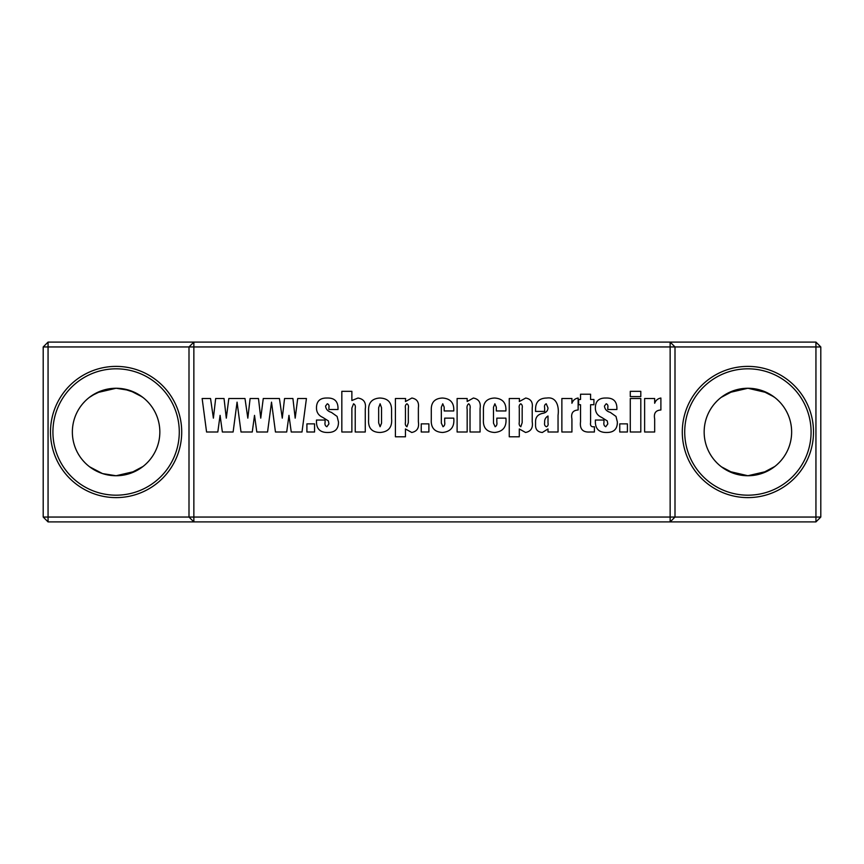 <?xml version="1.0" encoding="UTF-8"?>
<svg xmlns="http://www.w3.org/2000/svg" width="864" height="864" viewBox="0 0 864 864"><rect width="100%" height="100%" fill="white"/><g stroke="black" fill="none" stroke-linecap="round" stroke-linejoin="round"><path stroke-width="1.3" d="M630.277 398.52L640.807 398.52L640.807 432L630.277 432L630.277 398.52M619.758 423.868L627.415 423.868L627.415 432L619.758 432L619.758 423.868M580.532 394.211L590.576 394.211L590.576 399.47L593.924 399.47L593.924 404.73L590.576 404.73L590.576 422.669C590.069 425.79 591.343 427.151 594.4 426.74L594.4 432L590.144 432C582.79 432.54 579.582 429.095 580.532 421.675L580.532 404.73L578.621 404.73L578.621 399.47L580.532 399.47L580.532 394.211M544.655 407.916L544.655 411.426L535.561 411.426L535.561 409.223C535.583 401.857 539.341 398.131 546.826 398.034C557.086 396.522 559.192 407.495 558.047 415.26L558.047 432L548.003 432L548.003 428.933L542.354 432.475C537.548 432.065 535.28 429.376 535.561 424.429L535.561 421.686C535.54 417.226 537.829 414.461 542.43 413.413C545.929 412.841 547.776 411.037 548.003 407.992L546.253 403.78C544.741 404.46 544.201 405.832 544.655 407.916M494.575 398.034C502.567 398.52 506.347 402.829 505.904 410.951L496.336 410.951L496.336 407.171L494.878 403.78L493.474 407.257L493.474 423.133L495.158 426.74C496.67 425.833 497.221 424.31 496.822 422.183L496.822 418.133L505.904 418.133C506.779 426.859 503.042 431.644 494.705 432.475C486.648 432.076 482.89 427.723 483.419 419.407L483.419 409.957C483.214 402.343 486.929 398.369 494.575 398.034M442.433 398.034C450.425 398.52 454.205 402.829 453.762 410.951L444.193 410.951L444.193 407.171L442.746 403.78L441.331 407.257L441.331 423.133L443.016 426.74C444.528 425.833 445.079 424.31 444.679 422.183L444.679 418.133L453.762 418.133C454.637 426.859 450.9 431.644 442.562 432.475C434.506 432.076 430.747 427.723 431.287 419.407L431.287 409.957C431.071 402.343 434.797 398.369 442.433 398.034M395.41 398.52L405.616 398.52L405.454 401.544L411.858 398.034C417.02 398.974 419.18 402.235 418.37 407.83L418.37 421.837C419.321 427.831 417.118 431.384 411.739 432.475L405.454 428.965L405.454 436.784L395.41 436.784L395.41 398.52M341.831 391.338L351.875 391.338L351.875 400.507L357.988 398.034C363.852 398.995 366.282 402.646 365.267 408.996L365.267 432L355.223 432L355.223 408.38C355.676 406.166 355.115 404.633 353.549 403.78L351.875 408.056L351.875 432L341.831 432L341.831 391.338M306.904 423.868L314.561 423.868L314.561 432L306.904 432L306.904 423.868M815.94 342.09L815.94 346.95L675 346.95L675 517.05L670.14 521.91L193.86 521.91L193.86 517.05L670.14 517.05L670.14 346.95L193.86 346.95L193.86 517.05L189 517.05L189 346.95L48.06 346.95L48.06 342.09L815.94 342.09L820.8 346.95L820.8 517.05L815.94 521.91L670.14 521.91L670.14 517.05L815.94 517.05L815.94 521.91M275.454 432L271.512 402.138L267.559 432L256.802 432L254.524 415.368L252.256 432L241.013 432L237.071 402.138L233.118 432L222.361 432L220.082 415.368L217.814 432L206.572 432L202.144 398.52L210.546 398.52L213.386 418.144L215.665 398.52L224.035 398.52L226.303 418.144L228.82 398.52L244.987 398.52L247.828 418.144L250.106 398.52L258.476 398.52L260.744 418.144L263.261 398.52L279.428 398.52L282.269 418.144L284.548 398.52L292.918 398.52L295.186 418.144L297.702 398.52L306.428 398.52L302 432L291.244 432L288.965 415.368L286.697 432L275.454 432M337.997 407.549L337.997 409.514L328.914 409.514L328.914 407.57C329.324 405.616 328.795 404.352 327.305 403.78L325.566 406.037C325.922 409.277 327.866 411.383 331.376 412.366L337.111 416.437L338.483 422.01C338.537 428.998 335.016 432.486 327.92 432.475C320.317 432.637 316.494 429.041 316.472 421.664L316.472 420.044L325.091 420.044L325.091 422.248C324.648 424.44 325.242 425.941 326.862 426.74L328.914 423.922L328.385 420.919L322.682 417.355C318.557 415.476 316.494 412.322 316.472 407.905C316.537 401.166 320.047 397.883 327.002 398.034C334.012 397.775 337.684 400.939 337.997 407.549M379.771 398.034C387.763 398.272 391.705 402.354 391.576 410.314L391.576 418.446C392.386 427.151 388.584 431.827 380.192 432.475C371.855 432.367 367.999 428.058 368.615 419.558L368.615 411.037C368.15 402.894 371.866 398.563 379.771 398.034M421.232 423.868L428.89 423.868L428.89 432L421.232 432L421.232 423.868M457.11 398.52L467.165 398.52L467.165 401.501L473.375 398.034C478.807 399.06 481.032 402.592 480.071 408.618L480.071 432L470.027 432L470.027 408.758C470.491 406.512 470.038 404.849 468.666 403.78C467.165 405 466.668 406.847 467.165 409.32L467.165 432L457.11 432L457.11 398.52M509.252 398.52L519.469 398.52L519.296 401.544L525.712 398.034C530.863 398.974 533.034 402.235 532.213 407.83L532.213 421.837C533.174 427.831 530.96 431.384 525.582 432.475L519.296 428.965L519.296 436.784L509.252 436.784L509.252 398.52M561.87 398.52L571.925 398.52L571.925 403.261C573.026 400.28 575.1 398.542 578.135 398.034L578.135 410C572.908 410.281 570.834 413.273 571.925 418.954L571.925 432L561.87 432L561.87 398.52M616.885 407.549L616.885 409.514L607.802 409.514L607.802 407.57C608.213 405.616 607.673 404.352 606.193 403.78L604.454 406.037C604.811 409.277 606.744 411.383 610.265 412.366L616 416.437L617.36 422.01C617.414 428.998 613.894 432.486 606.809 432.475C599.195 432.637 595.382 429.041 595.361 421.664L595.361 420.044L603.968 420.044L603.968 422.248C603.536 424.44 604.13 425.941 605.75 426.74L607.802 423.922L607.262 420.919L601.56 417.355C597.445 415.476 595.372 412.322 595.361 407.905C595.415 401.166 598.925 397.883 605.88 398.034C612.9 397.775 616.572 400.939 616.885 407.549M630.277 391.338L640.807 391.338L640.807 396.598L630.277 396.598L630.277 391.338M644.63 398.52L654.674 398.52L654.674 403.261C655.787 400.28 657.86 398.542 660.895 398.034L660.895 410C655.657 410.281 653.594 413.273 654.674 418.954L654.674 432L644.63 432L644.63 398.52M747.9 366.39A65.61 65.61 0 0 1 813.51 432A65.61 65.61 0 0 1 747.9 497.61A65.61 65.61 0 0 1 682.29 432A65.61 65.61 0 0 1 747.9 366.39M747.9 495.18A63.18 63.18 0 0 0 811.08 432A63.18 63.18 0 0 0 747.9 368.82A63.18 63.18 0 0 0 684.72 432A63.18 63.18 0 0 0 747.9 495.18M116.1 366.39A65.61 65.61 0 0 1 181.71 432A65.61 65.61 0 0 1 116.1 497.61A65.61 65.61 0 0 1 50.49 432A65.61 65.61 0 0 1 116.1 366.39M116.1 495.18A63.18 63.18 0 0 0 179.28 432A63.18 63.18 0 0 0 116.1 368.82A63.18 63.18 0 0 0 52.92 432A63.18 63.18 0 0 0 116.1 495.18M48.06 521.91L48.06 517.05L189 517.05L193.86 521.91L48.06 521.91L43.2 517.05L43.2 346.95L48.06 342.09M43.2 346.95L48.06 346.95L48.06 517.05L43.2 517.05M189 346.95L193.86 342.09L193.86 346.95L189 346.95M820.8 517.05L815.94 517.05L815.94 346.95L820.8 346.95M670.14 346.95L670.14 342.09L675 346.95L670.14 346.95M129.568 473.612L116.1 475.74L102.622 473.612L116.1 475.74L123.023 475.189L116.1 475.74A43.74 43.74 0 0 0 159.84 432A43.74 43.74 0 0 0 116.1 388.26A43.74 43.74 0 0 0 72.36 432A43.74 43.74 0 0 0 116.1 475.74L135.4 471.258L142.916 466.549M129.751 390.442L142.052 396.792M141.62 396.479L140.314 395.572M137.722 393.984L135.464 392.774M131.306 390.992L130.259 390.614M142.916 397.451L135.4 392.753L123.368 388.865M123.023 388.811L116.1 388.26L129.589 390.388L116.1 388.26L96.811 392.742L89.316 397.418M129.589 473.612L123.368 475.135L129.622 473.602L142.992 466.495L129.751 473.558M129.622 473.602L130.183 473.407M131.404 472.975L135.389 471.258M137.927 469.897L140.249 468.472M734.422 473.612L747.9 475.74L754.823 475.189L747.9 475.74A43.74 43.74 0 0 0 791.64 432A43.74 43.74 0 0 0 747.9 388.26A43.74 43.74 0 0 0 704.16 432A43.74 43.74 0 0 0 747.9 475.74L767.2 471.258L774.716 466.549M779.08 401.328L776.995 399.341L779.08 401.328M761.551 390.442L773.852 396.792M773.42 396.479L772.114 395.572M769.522 393.984L767.264 392.774M763.106 390.992L762.059 390.614M754.823 388.811L747.9 388.26L761.389 390.388L755.168 388.865M734.432 390.388L747.9 388.26L740.977 388.811L747.9 388.26L767.2 392.742L774.716 397.451M779.209 462.542L776.995 464.659L779.209 462.542M761.422 473.602L774.792 466.495L761.983 473.407M761.389 473.612L755.168 475.135L761.389 473.612M722.887 467.878L728.611 471.258L747.9 475.74L761.368 473.612M763.204 472.975L767.189 471.258M769.727 469.897L772.049 468.472M82.793 460.35L84.802 462.553L82.793 460.35M85.482 463.234L86.735 464.422M89.64 466.83L102.46 473.558M91.087 467.878L91.886 468.428M94.144 469.832L96.703 471.204M100.915 473.018L101.693 473.299M714.593 460.35L716.602 462.553L714.593 460.35M734.26 473.558L721.44 466.83M721.116 466.582L723.686 468.428M725.944 469.832L728.503 471.204M732.715 473.018L733.493 473.299M717.282 463.234L718.535 464.422M734.378 390.398L733.763 390.604M732.575 391.036L728.719 392.688M725.9 394.2L723.816 395.485M747.9 388.26L728.611 392.742L723.611 395.626M722.876 396.122L721.44 397.17M718.556 399.557L717.228 400.81L718.556 399.557M723.665 395.593L734.26 390.442L721.116 397.418M86.756 399.557L85.428 400.81L86.756 399.557M116.1 388.26L102.632 390.388M102.578 390.398L101.963 390.604M100.775 391.036L96.919 392.688M94.1 394.2L92.016 395.485M91.865 395.593L102.46 390.442L91.811 395.626M91.076 396.122L89.64 397.17M82.793 403.65L84.791 401.458L82.793 403.65M85.482 400.766L86.735 399.578L85.482 400.766M102.622 390.388L108.832 388.865L102.622 390.388M714.593 403.65L716.591 401.458L714.593 403.65M717.282 400.766L718.535 399.578L717.282 400.766M734.422 390.388L740.632 388.865L734.422 390.388M718.556 464.443L717.228 463.19M102.6 473.602L96.811 471.258L89.316 466.582M86.756 464.443L85.428 463.19M381.532 423.241L381.532 407.711L380.117 403.78L378.659 407.711L378.659 422.906L380.095 426.74L381.532 423.241M408.326 422.647L408.326 408.218C408.769 406.123 408.305 404.644 406.933 403.78C405.518 404.654 405.022 406.134 405.454 408.218L405.454 422.172C405.011 424.3 405.518 425.822 406.955 426.74L408.326 422.647M522.169 422.647L522.169 408.218C522.623 406.123 522.158 404.644 520.776 403.78C519.361 404.654 518.875 406.134 519.296 408.218L519.296 422.172C518.864 424.3 519.361 425.822 520.808 426.74L522.169 422.647M548.003 422.982L548.003 416.016C545.508 417.496 544.396 419.688 544.655 422.572C544.234 424.667 544.817 426.049 546.415 426.74C547.884 426.168 548.413 424.915 548.003 422.982"/></g></svg>

